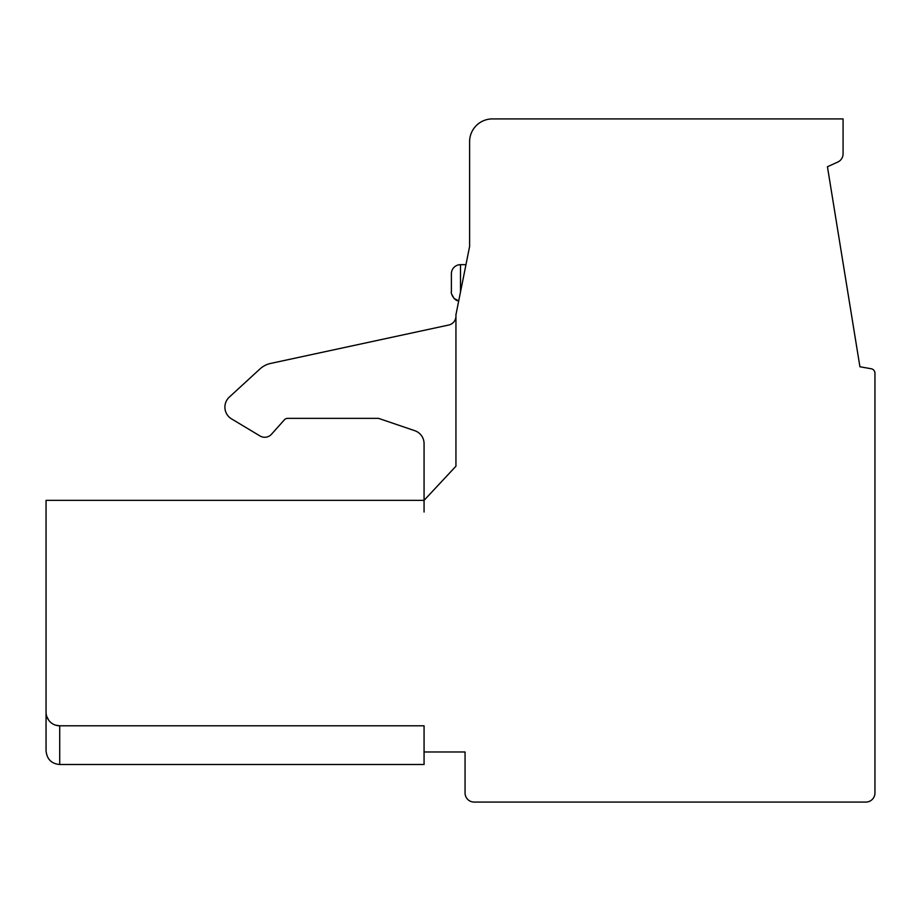 <?xml version="1.0" encoding="UTF-8"?>
<svg xmlns="http://www.w3.org/2000/svg" width="921" height="921" viewBox="0 0 921 921"><rect width="100%" height="100%" fill="white"/><g stroke="black" fill="none" stroke-linecap="round" stroke-linejoin="round"><path stroke-width="1.38" d="M492.378 118.924L843.072 118.924L843.072 153.795A9.106 9.106 0 0 1 837.719 162.084L827.438 166.747L859.915 366.765L871.185 368.745A4.559 4.559 0 0 1 874.95 373.235L874.95 792.969A9.106 9.106 0 0 1 865.844 802.076L474.165 802.076A9.106 9.106 0 0 1 465.059 792.969L465.059 751.985L424.063 751.985L424.063 725.794L59.715 725.794A13.665 13.665 0 0 1 46.05 712.129L46.05 500.356L46.05 512.018L46.05 500.356L46.05 512.018L46.05 500.356L424.063 500.356L455.941 466.199L455.941 314.763L469.606 246.448L469.606 141.696A22.772 22.772 0 0 1 492.378 118.924M48.755 720.291L46.775 716.515L48.479 719.911M46.05 712.129L46.05 750.845C46.936 759.215 51.495 763.774 59.715 764.511L59.715 725.794L55.732 725.195M424.063 512.018L424.063 443.634A13.665 13.665 0 0 0 414.807 430.706L378.519 418.353L287.582 418.353A4.559 4.559 0 0 0 284.347 419.861L271.511 434.228A9.106 9.106 0 0 1 260.033 435.978L231.539 418.882A13.665 13.665 0 0 1 229.317 397.101L259.998 368.93A22.772 22.772 0 0 1 270.601 363.438L448.757 325.021A9.106 9.106 0 0 0 455.941 316.11M460.5 291.992L465.968 264.661L460.5 291.992L465.968 264.661L460.5 291.992L460.5 264.661A9.106 9.106 180 0 0 451.394 273.767L451.394 291.992C450.473 291.37 452.925 300.522 458.716 300.914L458.716 300.902M465.968 264.661L463.136 278.798L465.968 264.661L460.5 264.661M462.515 281.93L461.317 287.916L462.515 281.93M459.74 295.791L459.153 298.703L459.74 295.791M458.716 300.925L454.065 298.439L451.612 293.995M378.519 418.353L287.582 418.353A4.559 4.559 0 0 0 284.347 419.861L271.511 434.228M260.033 435.978L231.539 418.882M229.317 397.101L259.998 368.93A22.772 22.772 0 0 1 270.601 363.438M59.715 764.511L424.063 764.511L424.063 751.985"/></g></svg>
